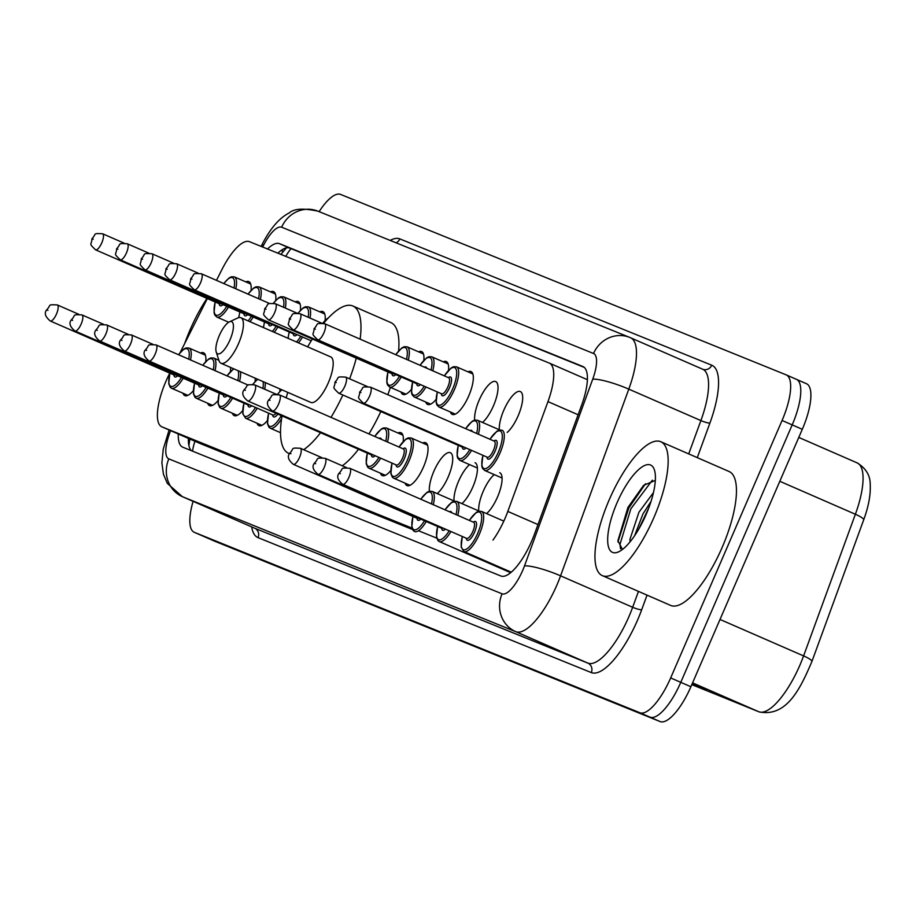 <?xml version="1.0" encoding="UTF-8"?>
<svg xmlns="http://www.w3.org/2000/svg" width="916" height="916" viewBox="0 0 916 916"><rect width="100%" height="100%" fill="white"/><g stroke="black" fill="none" stroke-linecap="round" stroke-linejoin="round"><path stroke-width="1.37" d="M270.483 291.872A23.381 7.683 113.6 0 1 273.518 291.597A23.381 7.683 113.6 0 1 275.739 300.311M295.158 301.868A23.381 7.683 113.6 0 1 298.204 301.593A23.381 7.683 113.6 0 1 300.414 310.306M319.844 311.852A23.381 7.683 113.6 0 1 322.879 311.589A23.381 7.683 113.6 0 1 325.1 320.302M418.566 351.836A23.381 7.683 113.6 0 1 421.612 351.561A23.381 7.683 113.6 0 1 423.822 360.286M443.252 361.831A23.381 7.683 113.6 0 1 446.287 361.557A23.381 7.683 113.6 0 1 448.508 370.27M467.939 371.827A23.381 7.683 113.6 0 1 470.973 371.553A23.381 7.683 113.6 0 1 468.752 395.872A23.381 7.683 113.6 0 1 452.275 414.41A23.381 7.683 113.6 0 1 450.409 412.005M474.694 420.055A23.381 7.683 113.6 0 1 479.183 400.086A23.381 7.683 113.6 0 1 495.659 381.548A23.381 7.683 113.6 0 1 493.438 405.868A23.381 7.683 113.6 0 1 482.514 422.448M499.38 430.039A23.381 7.683 113.6 0 1 503.857 410.082A23.381 7.683 113.6 0 1 520.334 391.544A23.381 7.683 113.6 0 1 518.112 415.853A23.381 7.683 113.6 0 1 507.201 432.432M245.797 281.876A23.381 7.683 113.6 0 1 248.831 281.601A23.381 7.683 113.6 0 1 251.053 290.326M478.759 511.208A23.381 7.683 113.6 0 1 483.247 491.239A23.381 7.683 113.6 0 1 494.228 474.603M499.712 472.702A23.381 7.683 113.6 0 1 497.502 497.022A23.381 7.683 113.6 0 1 486.579 513.601M454.073 501.212A23.381 7.683 113.6 0 1 458.561 481.255A23.381 7.683 113.6 0 1 469.553 464.607M475.038 462.706A23.381 7.683 113.6 0 1 472.816 487.026A23.381 7.683 113.6 0 1 461.904 503.605M429.398 491.216A23.381 7.683 113.6 0 1 433.875 471.259A23.381 7.683 113.6 0 1 450.351 452.71A23.381 7.683 113.6 0 1 448.142 477.03A23.381 7.683 113.6 0 1 437.218 493.61M422.631 442.989A23.381 7.683 113.6 0 1 425.677 442.714A23.381 7.683 113.6 0 1 423.455 467.034A23.381 7.683 113.6 0 1 406.979 485.572A23.381 7.683 113.6 0 1 405.112 483.167M397.956 432.993A23.381 7.683 113.6 0 1 400.99 432.73A23.381 7.683 113.6 0 1 403.212 441.443M255.243 378.194A23.381 7.683 113.6 0 1 255.117 381.48M230.511 367.408A23.381 7.683 113.6 0 1 230.431 371.484M279.941 388.968A23.381 7.683 113.6 0 1 279.804 391.464M200.501 353.038A23.381 7.683 113.6 0 1 203.535 352.775A23.381 7.683 113.6 0 1 205.756 361.488M169.804 373.121L169.208 374.312A43.831 14.416 -66.4 0 0 165.979 381.216A43.831 14.416 -66.4 0 0 161.823 426.799A43.831 14.416 -66.4 0 0 161.937 426.856L412.017 528.108M587.385 379.693L549.417 363.137M161.823 426.799L199.848 443.39L412.532 529.517M492.968 540.085A43.831 14.416 -66.4 0 0 507.819 511.426L547.963 401.609A43.831 14.416 -66.4 0 0 549.302 363.091A43.831 14.416 -66.4 0 0 549.188 363.034L249.461 241.675A43.831 14.416 -66.4 0 0 221.912 269.579L216.485 280.353M207.325 298.57L180.189 352.477M418.463 530.73L436.692 538.104M411.341 389.495A23.381 7.683 113.6 0 1 402.914 394.418A23.381 7.683 113.6 0 1 401.048 392.014M436.027 399.49A23.381 7.683 113.6 0 1 427.6 404.414A23.381 7.683 113.6 0 1 425.734 402.01M217.951 400.693A23.381 7.683 113.6 0 1 209.524 405.616A23.381 7.683 113.6 0 1 207.657 403.212M242.637 410.689A23.381 7.683 113.6 0 1 234.21 415.612A23.381 7.683 113.6 0 1 232.343 413.208M267.312 420.684A23.381 7.683 113.6 0 1 258.885 425.608A23.381 7.683 113.6 0 1 257.018 423.203M390.72 470.664A23.381 7.683 113.6 0 1 382.293 475.587A23.381 7.683 113.6 0 1 380.426 473.171M193.276 390.708A23.381 7.683 113.6 0 1 184.849 395.632A23.381 7.683 113.6 0 1 182.971 393.216M178.288 433.989A43.831 14.416 -66.4 0 0 182.685 447.145A43.831 14.416 -66.4 0 0 182.799 447.203L500.892 576.004A43.831 14.416 -66.4 0 0 534.486 534.12L581.649 405.09A43.831 14.416 -66.4 0 0 582.988 366.572A43.831 14.416 -66.4 0 0 582.874 366.515L279.54 243.69A43.831 14.416 -66.4 0 0 267.518 248.98M191.49 450.718A43.831 14.416 113.6 0 1 188.41 438.398M319.123 211.653A43.831 14.416 113.6 0 1 340.592 194.432L786.111 374.839A43.831 14.416 113.6 0 1 786.226 374.884A43.831 14.416 113.6 0 1 782.069 420.478L670.661 677.932A43.831 14.416 113.6 0 1 639.883 712.74L194.364 532.333A43.831 14.416 113.6 0 1 194.249 532.288A43.831 14.416 113.6 0 1 193.093 501.338M786.34 374.942L796.233 379.247A43.831 14.416 113.6 0 1 796.347 379.293A43.831 14.416 113.6 0 1 792.191 424.887L680.783 682.34A43.831 14.416 113.6 0 1 650.005 717.159L204.486 536.753A43.831 14.416 113.6 0 1 204.371 536.707A43.831 14.416 113.6 0 1 204.257 536.65M277.869 253.171A43.831 14.416 113.6 0 1 289.662 248.099L584.293 367.408M796.233 379.247A43.831 14.416 113.6 0 1 796.347 379.293A43.831 14.416 113.6 0 1 792.191 424.887L680.783 682.34A43.831 14.416 113.6 0 1 650.005 717.159L204.486 536.753A43.831 14.416 113.6 0 1 204.371 536.707L194.249 532.288M692.233 683.668A11.69 11.038 112 0 0 693.194 684.149L706.557 689.565L692.359 683.37M692.21 683.725L693.194 684.149M796.462 379.35L806.343 383.667A43.831 14.416 113.6 0 1 806.458 383.712A43.831 14.416 113.6 0 1 802.302 429.306L690.893 686.748A43.831 14.416 113.6 0 1 660.127 721.568L214.596 541.161A43.831 14.416 113.6 0 1 214.481 541.116A43.831 14.416 113.6 0 1 214.367 541.058M184.643 343.626A73.051 24.022 113.6 0 1 190.047 329.897A73.051 24.022 113.6 0 1 206.982 298.421M229.985 339.905A17.53 5.771 113.6 0 1 216.222 352.007A17.53 5.771 113.6 0 1 219.29 335.577A17.53 5.771 113.6 0 1 229.366 321.871A17.53 5.771 113.6 0 1 229.985 339.905M229.366 321.871L237.656 318.024A24.835 8.164 113.6 0 1 240.885 317.738A24.835 8.164 113.6 0 1 238.538 343.569A24.835 8.164 113.6 0 1 221.031 363.274A24.835 8.164 113.6 0 1 219.039 360.709L216.222 352.007M221.031 363.274L310.833 402.433A24.835 8.164 -66.4 0 0 328.329 382.739A24.835 8.164 -66.4 0 0 330.687 356.897L240.885 317.738M342.847 395.002A80.356 26.427 113.6 0 1 330.997 417.364M320.554 432.718A80.356 26.427 113.6 0 1 303.688 449.722M289.536 453.66A80.356 26.427 113.6 0 1 288.632 453.328A80.356 26.427 113.6 0 1 282.025 415.91M286.158 397.819A80.356 26.427 113.6 0 1 287.796 392.392M380.793 411.547A80.356 26.427 113.6 0 1 368.942 433.921M358.5 449.264A80.356 26.427 113.6 0 1 342.309 465.786M307.65 346.855A80.356 26.427 113.6 0 1 312.367 338.989M323.588 323.325A80.356 26.427 113.6 0 1 352.889 306.013A80.356 26.427 113.6 0 1 360.137 339.149M356.278 358.145A80.356 26.427 113.6 0 1 349.614 378.823M352.889 306.013L390.823 322.558A80.356 26.427 113.6 0 1 398.609 350.874M390.411 387.376A80.356 26.427 113.6 0 1 387.811 394.716M653.829 517.7A73.051 24.022 113.6 0 1 602.35 575.637A73.051 24.022 113.6 0 1 609.277 499.655A73.051 24.022 113.6 0 1 660.768 441.718A73.051 24.022 113.6 0 1 653.829 517.7M660.768 441.718L729.067 471.5A73.051 24.022 113.6 0 1 722.129 547.482A73.051 24.022 113.6 0 1 670.649 605.43L602.35 575.637M651.013 501.418L642.952 513.968L634.582 535.768M653.429 492.648L638.944 512.216L629.945 539.341L630.105 541.814M655.318 480.408L643.605 485.354L627.929 507.464L617.911 540.703L622.468 549.463M617.029 502.792A47.643 15.664 113.6 0 1 654.413 469.931A47.643 15.664 113.6 0 1 646.089 514.563A47.643 15.664 113.6 0 1 618.701 551.798A47.643 15.664 113.6 0 1 617.029 502.792M648.814 507.796L638.601 529.391M645.471 483.751L628.845 507.911L617.945 541.963M652.375 480.179L630.861 508.781L619.937 544.505L620.544 548.867M194.982 441.26A43.831 41.392 112 0 0 192.578 451.153M291.036 248.66A43.831 41.392 112 0 0 285.792 256.388M199.963 443.436L161.937 426.856M578.111 414.765L547.963 401.609M537.978 524.582L507.819 511.426M170.616 430.646A29.22 9.607 -66.4 0 0 168.842 458.882L502.094 593.82A29.22 9.607 -66.4 0 0 522.601 570.611A29.22 9.607 -66.4 0 0 524.49 565.905L592.721 379.213A29.22 9.607 -66.4 0 0 593.534 353.496L281.647 227.214A29.22 9.607 -66.4 0 0 263.281 245.82L262.674 247.022M593.534 353.496A29.22 27.595 -68 0 1 629.796 337.443A29.22 27.595 -68 0 1 630.426 337.718A58.441 19.225 113.6 0 1 630.586 337.775A58.441 19.225 113.6 0 1 628.8 389.14L560.569 575.832A58.441 19.225 113.6 0 1 556.813 585.255A58.441 19.225 113.6 0 1 515.777 631.674L182.524 496.735A58.441 19.225 113.6 0 1 182.376 496.667L254.465 528.108A58.441 19.225 -66.4 0 0 254.625 528.177L587.866 663.115A58.441 19.225 -66.4 0 0 628.903 616.697A58.441 19.225 -66.4 0 0 632.658 607.274L638.463 591.393M647.028 595.125L641.681 609.758A65.746 21.618 113.6 0 1 591.289 672.584L258.049 537.635A7.305 6.904 112 0 0 254.625 528.177L182.524 496.735A29.22 27.595 -68 0 1 168.842 458.882M641.681 609.758A7.305 1.26 20.1 0 1 632.658 607.274L560.569 575.832A29.22 5.027 -159.9 0 0 524.49 565.905M258.049 537.635A65.746 21.618 113.6 0 1 251.705 526.906M390.182 240.416A65.746 21.618 113.6 0 1 399.868 238.916L711.743 365.209A65.746 21.618 113.6 0 1 709.911 423.066L697.282 457.645M194.364 532.333L214.596 541.161M639.883 712.74L660.127 721.568M670.661 677.932L690.893 686.748M782.069 420.478L802.302 429.306M502.094 593.82A29.22 27.595 -68 0 0 515.777 631.674L587.866 663.115A7.305 6.904 112 0 1 591.289 672.584M592.721 379.213A29.22 5.027 -159.9 0 1 628.8 389.14L700.889 420.581A58.441 19.225 -66.4 0 0 702.675 369.217A58.441 19.225 -66.4 0 0 702.526 369.159L630.735 337.844M688.717 453.901L700.889 420.581A7.305 1.26 20.1 0 0 709.911 423.066M281.647 227.214A29.22 27.595 -68 0 1 317.909 211.161L629.796 337.443L702.675 369.217A7.305 6.904 112 0 0 702.687 369.228A7.305 6.904 112 0 0 711.743 365.209M396.067 242.809A7.305 6.904 112 0 0 399.868 238.916M263.281 245.82A29.22 4.557 -153.3 0 1 262.48 243.713L261.129 246.393M188.673 444.329A46.75 15.377 113.6 0 1 189.211 442.897M281.04 250.492A17.53 2.737 -153.3 0 1 283.25 251.385M289.662 248.099L279.54 243.69M811.851 661.604A14.61 2.519 -159.9 0 0 811.92 661.478A14.61 2.519 -159.9 0 0 803.595 655.913L855.372 514.254A58.441 19.225 -66.4 0 0 857.147 462.889A58.441 19.225 -66.4 0 0 856.998 462.82L798.786 437.436L857.147 462.889C865.838 468.259 870.189 475.324 870.2 484.072C870.818 494.411 868.654 506.319 863.696 519.819A14.61 2.519 -159.9 0 0 855.372 514.254L779.802 481.289M863.628 519.945A14.61 2.519 -159.9 0 0 863.696 519.819L811.92 661.478C800.641 687.847 787.016 717.468 759.124 711.892A14.61 13.797 -68 0 1 758.803 711.755A58.441 19.225 -66.4 0 0 803.595 655.913L720.022 619.456M759.124 711.892L691.809 684.63L758.803 711.755L692.576 682.867M698.668 686.118L692.29 683.542M178.46 354.687L183.853 349.053L186.108 347.943L189.04 348.046A21.915 7.202 113.6 0 1 190.517 359.954M188.73 359.164A20.461 6.733 -66.4 0 0 178.563 354.732M177.693 375.789A10.225 3.366 113.6 0 1 173.914 374.919M174.315 375.091L174.246 375.068A8.771 2.885 -66.4 0 0 175.563 374.873M50.3 321.001C45.25 316.81 44.037 313.1 46.647 309.883C51.674 304.788 46.785 304.41 57.307 304.936A8.771 2.885 113.6 0 1 56.471 314.051A8.771 2.885 113.6 0 1 50.3 321.001L174.246 375.068M47.918 310.387L47.025 310.032L47.918 310.387M183.2 378.194A21.915 7.202 113.6 0 1 171.51 388.224L187.883 395.357M169.941 373.19A20.461 6.733 -66.4 0 0 170.949 386.38A20.461 6.733 -66.4 0 0 181.46 377.438M202.722 365.278L208.539 359.049L210.794 357.927L213.726 358.03A21.915 7.202 113.6 0 1 215.042 370.648M213.268 369.869A20.461 6.733 -66.4 0 0 202.825 365.324M202.367 385.785A10.225 3.366 113.6 0 1 198.6 384.915M198.99 385.086L198.921 385.052A8.771 2.885 -66.4 0 0 200.249 384.857M74.975 330.997C69.925 326.794 68.711 323.096 71.334 319.879C76.349 314.783 71.471 314.394 81.982 314.921A8.771 2.885 113.6 0 1 81.158 324.046A8.771 2.885 113.6 0 1 74.975 330.997L198.921 385.052M72.604 320.382L71.711 320.028L72.604 320.382M207.875 388.189A21.915 7.202 113.6 0 1 196.196 398.208L212.558 405.353M194.616 383.174A20.461 6.733 -66.4 0 0 195.635 396.376A20.461 6.733 -66.4 0 0 206.134 387.434M240.484 371.759A21.915 7.202 113.6 0 1 239.557 381.342M237.794 380.575A20.461 6.733 -66.4 0 0 238.114 370.728M234.095 368.965A20.461 6.733 -66.4 0 0 227.099 375.904M227.054 395.781A10.225 3.366 113.6 0 1 223.286 394.91M223.676 395.082L223.607 395.048A8.771 2.885 -66.4 0 0 224.924 394.853M99.661 340.992C94.611 336.79 93.398 333.092 96.008 329.875C101.035 324.779 96.157 324.39 106.668 324.917A8.771 2.885 113.6 0 1 105.832 334.042A8.771 2.885 113.6 0 1 99.661 340.992L223.607 395.048M97.279 330.378L96.398 330.012L97.279 330.378M232.561 398.185A21.915 7.202 113.6 0 1 220.882 408.204L237.244 415.349M232.149 378.102A10.225 3.366 113.6 0 1 232.744 378.365M219.302 393.17A20.461 6.733 -66.4 0 0 220.321 406.361A20.461 6.733 -66.4 0 0 230.821 397.43M265.251 382.556A21.915 7.202 113.6 0 1 264.713 389.231M262.903 388.441A20.461 6.733 -66.4 0 0 263.052 381.594M257.957 379.373A20.461 6.733 -66.4 0 0 252.885 384.342M251.728 405.777A10.225 3.366 113.6 0 1 247.961 404.906M248.362 405.078L248.293 405.044A8.771 2.885 -66.4 0 0 249.61 404.849M124.336 350.988C119.298 346.786 118.084 343.076 120.694 339.87C125.71 334.775 120.832 334.386 131.354 334.913A8.771 2.885 113.6 0 1 130.519 344.038A8.771 2.885 113.6 0 1 124.336 350.988L248.293 405.044M121.965 340.374L121.072 340.008L121.965 340.374M257.247 408.181A21.915 7.202 113.6 0 1 245.557 418.2L261.93 425.345M243.977 403.166A20.461 6.733 -66.4 0 0 244.996 416.356A20.461 6.733 -66.4 0 0 255.507 407.425M281.933 389.838A20.461 6.733 -66.4 0 0 277.571 394.338M277.869 414.101A10.225 3.366 113.6 0 1 272.647 414.902M273.037 415.062L272.968 415.04A8.771 2.885 -66.4 0 0 276.048 413.299M149.022 360.984C143.972 356.782 142.759 353.072 145.381 349.866C150.396 344.76 145.518 344.382 156.029 344.908A8.771 2.885 113.6 0 1 155.205 354.023A8.771 2.885 113.6 0 1 149.022 360.984L272.968 415.04M146.652 350.37L145.758 350.004L146.652 350.37M281.578 418.749A21.915 7.202 113.6 0 1 270.243 428.196L280.525 432.684M268.663 413.162A20.461 6.733 -66.4 0 0 270.037 426.455A20.461 6.733 -66.4 0 0 281.269 415.578M374.701 436.428L381.308 429.009L383.564 427.898L386.495 428.001A21.915 7.202 113.6 0 1 387.479 442.004M385.716 441.237A20.461 6.733 -66.4 0 0 384.64 428.78A20.461 6.733 -66.4 0 0 374.793 436.463M375.148 455.744A10.225 3.366 113.6 0 1 371.369 454.874M371.77 455.046L371.701 455.023A8.771 2.885 -66.4 0 0 373.018 454.828M247.755 400.956C242.706 396.765 241.492 393.056 244.103 389.838C249.129 384.743 244.24 384.365 254.763 384.892A8.771 2.885 113.6 0 1 253.927 394.006A8.771 2.885 113.6 0 1 247.755 400.956L371.701 455.023M245.374 390.342L244.48 389.987L245.374 390.342M380.655 458.149A21.915 7.202 113.6 0 1 368.965 468.179L385.338 475.312M379.087 438.34A10.225 3.366 113.6 0 1 381.411 439.359M367.396 453.145A20.461 6.733 -66.4 0 0 368.404 466.336A20.461 6.733 -66.4 0 0 378.915 457.393M398.987 447.019L405.994 439.004L408.25 437.882L411.181 437.985A21.915 7.202 113.6 0 1 409.097 460.782A21.915 7.202 113.6 0 1 393.651 478.163L410.013 485.308M392.071 463.13A20.461 6.733 -66.4 0 0 394.556 476.4A20.461 6.733 -66.4 0 0 407.391 460.05A20.461 6.733 -66.4 0 0 410.46 439.795A20.461 6.733 -66.4 0 0 399.078 447.065M403.063 448.794A10.225 3.366 113.6 0 1 406.223 450.008A10.225 3.366 113.6 0 1 404.265 458.79A10.225 3.366 113.6 0 1 399.124 466.336A10.225 3.366 113.6 0 1 396.055 464.87M396.445 465.042L396.376 465.007A8.771 2.885 -66.4 0 0 402.559 458.057A8.771 2.885 -66.4 0 0 403.384 448.943L403.452 448.977M272.43 410.952C267.38 406.75 266.167 403.051 268.789 399.834C273.804 394.739 268.926 394.349 279.437 394.876A8.771 2.885 113.6 0 1 278.613 404.002A8.771 2.885 113.6 0 1 272.43 410.952L396.376 465.007M270.06 400.338L269.167 399.983L270.06 400.338M420.707 499.209L426.925 492.396L429.18 491.274L432.112 491.377A21.915 7.202 113.6 0 1 433.268 504.693M431.493 503.915A20.461 6.733 -66.4 0 0 430.257 492.167A20.461 6.733 -66.4 0 0 420.799 499.254M420.753 519.132A10.225 3.366 113.6 0 1 416.986 518.261M417.375 518.422L417.307 518.399A8.771 2.885 -66.4 0 0 418.635 518.204M293.36 464.343C288.311 460.141 287.097 456.431 289.719 453.225C294.734 448.119 289.857 447.741 300.368 448.267A8.771 2.885 113.6 0 1 299.543 457.382A8.771 2.885 113.6 0 1 293.36 464.343L417.307 518.399M290.99 453.729L290.097 453.363L290.99 453.729M426.261 521.536A21.915 7.202 113.6 0 1 414.582 531.555L413.368 530.707L411.799 527.089L412.91 516.487M425.848 501.453A10.225 3.366 113.6 0 1 426.444 501.716M413.002 516.521A20.461 6.733 -66.4 0 0 414.021 529.711A20.461 6.733 -66.4 0 0 424.52 520.78M444.993 509.8L451.599 502.38L453.855 501.27L456.786 501.373A21.915 7.202 113.6 0 1 457.771 515.376M456.019 514.609A20.461 6.733 -66.4 0 0 454.943 502.163A20.461 6.733 -66.4 0 0 445.084 509.846M445.439 529.127A10.225 3.366 113.6 0 1 441.672 528.257M442.062 528.418L441.993 528.395A8.771 2.885 -66.4 0 0 443.31 528.2M318.047 474.339C312.997 470.137 311.784 466.427 314.394 463.221C319.421 458.115 314.543 457.737 325.054 458.263A8.771 2.885 113.6 0 1 324.218 467.378A8.771 2.885 113.6 0 1 318.047 474.339L441.993 528.395M315.676 463.725L314.783 463.359L315.676 463.725M450.947 531.532A21.915 7.202 113.6 0 1 439.268 541.551L510.693 572.706M449.39 511.723A10.225 3.366 113.6 0 1 451.714 512.731M437.688 526.517A20.461 6.733 -66.4 0 0 438.707 539.707A20.461 6.733 -66.4 0 0 449.206 530.765M469.29 520.403L476.286 512.376L478.541 511.265L481.473 511.368A21.915 7.202 113.6 0 1 479.389 534.165A21.915 7.202 113.6 0 1 463.943 551.547L511.3 572.202M462.362 536.513A20.461 6.733 -66.4 0 0 464.859 549.783A20.461 6.733 -66.4 0 0 477.683 533.433A20.461 6.733 -66.4 0 0 480.763 513.178A20.461 6.733 -66.4 0 0 469.381 520.437M473.366 522.177A10.225 3.366 113.6 0 1 476.515 523.38A10.225 3.366 113.6 0 1 474.557 532.162A10.225 3.366 113.6 0 1 469.427 539.707A10.225 3.366 113.6 0 1 466.347 538.242M466.748 538.413L466.679 538.39A8.771 2.885 -66.4 0 0 472.851 531.44A8.771 2.885 -66.4 0 0 473.686 522.315L473.755 522.349M342.721 484.324C337.683 480.133 336.47 476.423 339.08 473.206C344.095 468.11 339.218 467.733 349.74 468.259A8.771 2.885 113.6 0 1 348.904 477.373A8.771 2.885 113.6 0 1 342.721 484.324L466.679 538.39M340.351 473.709L339.458 473.354L340.351 473.709M228.496 307.032A21.915 7.202 113.6 0 1 216.817 317.05L214.745 314.978L214.035 312.562L215.145 301.982M215.237 302.017A20.461 6.733 -66.4 0 0 216.256 315.207A20.461 6.733 -66.4 0 0 226.756 306.276M101.768 242.889A8.771 2.885 113.6 0 1 95.596 249.839C88.039 242.511 91.68 245.74 91.944 238.721C96.97 233.626 92.092 233.236 102.603 233.763A8.771 2.885 113.6 0 1 101.768 242.889M92.333 238.858L93.226 239.225L92.333 238.858M95.596 249.839L219.542 303.894A8.771 2.885 -66.4 0 0 220.859 303.7M250.698 284.017L234.336 276.872A21.915 7.202 113.6 0 1 235.813 288.78M222.989 304.627A10.225 3.366 113.6 0 1 219.222 303.757M234.027 288.002A20.461 6.733 -66.4 0 0 223.87 283.571M253.182 317.028A21.915 7.202 113.6 0 1 249.988 321.699M239.912 312.012A20.461 6.733 -66.4 0 0 238.87 317.6M248.144 320.898A20.461 6.733 -66.4 0 0 251.442 316.272M126.454 252.873A8.771 2.885 113.6 0 1 120.271 259.835C112.725 252.507 116.366 255.736 116.63 248.717C121.645 243.622 116.767 243.232 127.29 243.759A8.771 2.885 113.6 0 1 126.454 252.873M117.008 248.854L117.901 249.221L117.008 248.854M120.271 259.835L244.229 313.89A8.771 2.885 -66.4 0 0 245.545 313.696M275.384 294.013L259.022 286.868A21.915 7.202 113.6 0 1 260.339 299.486M247.664 314.623A10.225 3.366 113.6 0 1 243.896 313.753M258.564 298.708A20.461 6.733 -66.4 0 0 248.121 294.15M277.857 327.023A21.915 7.202 113.6 0 1 274.216 332.268M264.598 322.008A20.461 6.733 -66.4 0 0 263.545 327.619M272.35 331.455A20.461 6.733 -66.4 0 0 276.117 326.256M151.14 262.869A8.771 2.885 113.6 0 1 144.957 269.831C137.411 262.503 141.053 265.732 141.316 258.713C146.331 253.606 141.453 253.228 151.964 253.755A8.771 2.885 113.6 0 1 151.14 262.869M141.694 258.85L142.587 259.217L141.694 258.85M144.957 269.831L268.903 323.886A8.771 2.885 -66.4 0 0 270.231 323.692M300.07 303.998L283.697 296.864A21.915 7.202 113.6 0 1 285.323 308.062M272.35 324.619A10.225 3.366 113.6 0 1 268.583 323.749M283.513 307.284A20.461 6.733 -66.4 0 0 273.506 303.185M302.543 337.019A21.915 7.202 113.6 0 1 298.421 342.824M289.284 332.004A20.461 6.733 -66.4 0 0 288.162 338.359M296.532 342A20.461 6.733 -66.4 0 0 300.803 336.252M175.815 272.865A8.771 2.885 113.6 0 1 169.643 279.815C162.086 272.499 165.727 275.727 165.991 268.709C171.017 263.602 166.139 263.224 176.651 263.751A8.771 2.885 113.6 0 1 175.815 272.865M166.38 268.846L167.262 269.212L166.38 268.846M169.643 279.815L293.589 333.882A8.771 2.885 -66.4 0 0 294.906 333.687M324.745 313.993L308.383 306.86A21.915 7.202 113.6 0 1 310.009 318.058M297.036 334.615A10.225 3.366 113.6 0 1 293.269 333.745M308.2 317.268A20.461 6.733 -66.4 0 0 298.192 313.18M200.501 282.861A8.771 2.885 113.6 0 1 194.318 289.811C186.772 282.494 190.414 285.723 190.677 278.693C195.692 273.598 190.814 273.22 201.325 273.747A8.771 2.885 113.6 0 1 200.501 282.861M191.055 278.842L191.948 279.197L191.055 278.842M328.272 318.024A20.461 6.733 -66.4 0 0 322.867 323.176M401.265 376.991A21.915 7.202 113.6 0 1 389.586 387.01L387.525 384.938L386.804 382.522L387.915 371.942M388.006 371.976A20.461 6.733 -66.4 0 0 389.025 385.167A20.461 6.733 -66.4 0 0 399.525 376.236M400.853 356.908A10.225 3.366 113.6 0 1 401.448 357.171M274.548 312.848A8.771 2.885 113.6 0 1 268.365 319.798C260.82 312.482 264.461 315.711 264.724 308.681C269.739 303.585 264.861 303.196 275.373 303.723A8.771 2.885 113.6 0 1 274.548 312.848M265.102 308.829L265.995 309.184L265.102 308.829M268.365 319.798L392.311 373.854A8.771 2.885 -66.4 0 0 393.64 373.659M423.478 353.977L407.116 346.832A21.915 7.202 113.6 0 1 408.273 360.148M395.758 374.587A10.225 3.366 113.6 0 1 391.991 373.717M406.498 359.381A20.461 6.733 -66.4 0 0 405.261 347.622A20.461 6.733 -66.4 0 0 395.804 354.71M425.951 386.987A21.915 7.202 113.6 0 1 414.272 397.006L412.2 394.933L411.479 392.517L412.601 381.938M412.692 381.972A20.461 6.733 -66.4 0 0 413.711 395.162A20.461 6.733 -66.4 0 0 424.211 386.231M424.394 367.179A10.225 3.366 113.6 0 1 426.719 368.198M299.223 322.844A8.771 2.885 113.6 0 1 293.051 329.794C285.494 322.466 289.135 325.695 289.399 318.676C294.425 313.581 289.548 313.192 300.059 313.719A8.771 2.885 113.6 0 1 299.223 322.844M289.788 318.814L290.681 319.18L289.788 318.814M293.051 329.794L416.998 383.85A8.771 2.885 -66.4 0 0 418.314 383.655M448.153 363.973L431.791 356.828A21.915 7.202 113.6 0 1 432.776 370.831M420.444 384.583A10.225 3.366 113.6 0 1 416.677 383.712M431.024 370.064A20.461 6.733 -66.4 0 0 429.947 357.618A20.461 6.733 -66.4 0 0 420.089 365.301M472.839 373.957L456.477 366.824A21.915 7.202 113.6 0 1 454.393 389.621A21.915 7.202 113.6 0 1 438.947 407.002L436.886 404.929L436.165 402.513L437.287 391.934M437.367 391.968A20.461 6.733 -66.4 0 0 439.863 405.238A20.461 6.733 -66.4 0 0 452.687 388.888A20.461 6.733 -66.4 0 0 455.767 368.633A20.461 6.733 -66.4 0 0 444.386 375.892M448.371 377.632A10.225 3.366 113.6 0 1 451.519 378.835A10.225 3.366 113.6 0 1 449.561 387.628A10.225 3.366 113.6 0 1 444.432 395.174A10.225 3.366 113.6 0 1 441.352 393.708M448.691 377.77L324.745 323.714A8.771 2.885 113.6 0 1 323.909 332.829A8.771 2.885 113.6 0 1 317.726 339.79L441.684 393.846A8.771 2.885 -66.4 0 0 447.855 386.895A8.771 2.885 -66.4 0 0 448.691 377.77L448.794 377.804M314.463 328.81L315.356 329.176L314.463 328.81M471.568 450.374A21.915 7.202 113.6 0 1 459.878 460.393L457.817 458.321L457.095 455.905L458.218 445.313M458.309 445.359A20.461 6.733 -66.4 0 0 459.317 458.55A20.461 6.733 -66.4 0 0 469.828 449.607M470 430.554A10.225 3.366 113.6 0 1 472.324 431.573M344.84 386.22A8.771 2.885 113.6 0 1 338.657 393.17C331.111 385.854 334.752 389.082 335.016 382.052C340.042 376.957 335.153 376.579 345.675 377.106A8.771 2.885 113.6 0 1 344.84 386.22M335.393 382.201L336.286 382.556L335.393 382.201M338.657 393.17L462.614 447.237A8.771 2.885 -66.4 0 0 463.931 447.042M499.346 429.787L477.408 420.215A21.915 7.202 113.6 0 1 478.392 434.218M466.049 447.97A10.225 3.366 113.6 0 1 462.282 447.088M476.629 433.451A20.461 6.733 -66.4 0 0 475.553 421.005A20.461 6.733 -66.4 0 0 465.706 428.688M489.9 439.245L496.907 431.218L499.163 430.108L502.082 430.211A21.915 7.202 113.6 0 1 500.01 452.996A21.915 7.202 113.6 0 1 484.564 470.389L482.492 468.305L481.782 465.9L482.892 455.309M482.984 455.355A20.461 6.733 -66.4 0 0 485.469 468.626A20.461 6.733 -66.4 0 0 498.304 452.275A20.461 6.733 -66.4 0 0 501.373 432.009A20.461 6.733 -66.4 0 0 489.991 439.279M493.976 441.02A10.225 3.366 113.6 0 1 497.136 442.222A10.225 3.366 113.6 0 1 495.178 451.004A10.225 3.366 113.6 0 1 490.037 458.55A10.225 3.366 113.6 0 1 486.969 457.084M494.296 441.157L370.35 387.102A8.771 2.885 113.6 0 1 369.526 396.216A8.771 2.885 113.6 0 1 363.343 403.166L487.289 457.233A8.771 2.885 -66.4 0 0 493.472 450.271A8.771 2.885 -66.4 0 0 494.296 441.157L494.365 441.191M360.08 392.197L360.973 392.552L360.08 392.197M189.864 439.039L188.891 445.542M286.433 247.87L280.869 254.385M587.328 379.671L549.302 363.091M169.128 429.993L163.254 449.149L161.892 462.924L163.449 474.293L167.319 483.373L182.376 496.667M786.226 374.884L806.458 383.712M317.909 211.161C303.436 208.058 293.91 208.642 289.33 212.89C279.62 217.733 270.667 228.015 262.48 243.713M214.481 541.116L204.371 536.707M288.632 453.328L289.513 453.718M57.307 304.936L78.799 314.303M189.04 348.046L205.402 355.179M169.849 373.144L168.739 383.747L170.307 387.376L171.51 388.224M81.982 314.921L103.474 324.298M213.726 358.03L218.913 360.297M194.524 383.14L193.413 393.743L194.982 397.372L196.196 398.208M233.637 368.77L226.996 375.858M106.668 324.917L128.16 334.294M219.21 393.136L218.1 403.738L219.668 407.368L220.882 408.204M257.625 379.235L252.759 384.331M131.354 334.913L152.846 344.29M243.896 403.132L242.774 413.734L245.557 418.2M281.67 389.712L277.434 394.327M156.029 344.908L248.247 385.132M268.571 413.127L267.461 423.73L269.029 427.348L270.243 428.196M254.763 384.892L276.254 394.258M386.495 428.001L402.857 435.134M367.305 453.099L366.182 463.702L367.763 467.332L368.965 468.179M279.437 394.876L403.384 448.943M411.181 437.985L427.543 445.13M391.979 463.095L390.869 473.698L392.437 477.328L393.651 478.163M300.368 448.267L321.86 457.645M432.112 491.377L454.05 500.949M325.054 458.263L346.546 467.641M456.786 501.373L478.736 510.945M437.596 526.471L436.485 537.085L438.054 540.703L439.268 541.551M349.74 468.259L473.686 522.315M481.473 511.368L503.834 521.124M462.282 536.467L461.16 547.081L463.943 551.547M216.817 317.05L228.702 322.237M102.603 233.763L124.095 243.141M234.336 276.872L231.416 276.769L229.149 277.892L223.756 283.525M238.721 317.634L239.832 311.978M127.29 243.759L148.781 253.137M259.022 286.868L256.091 286.765L253.835 287.887L248.018 294.105M263.407 327.562L264.506 321.974M151.964 253.755L173.456 263.132M283.697 296.864L280.777 296.761L278.521 297.883L273.369 303.173M288.013 338.29L289.193 331.958M176.651 263.751L198.142 273.128M308.383 306.86L305.452 306.757L303.196 307.868L298.055 313.169M194.318 289.811L311.234 340.809M201.325 273.747L269.739 303.585M329.107 317.154L322.741 323.153M389.586 387.01L405.948 394.155M275.373 303.723L296.864 313.1M407.116 346.832L404.185 346.729L401.929 347.851L395.712 354.664M414.272 397.006L430.635 404.151M300.059 313.719L321.55 323.096M431.791 356.828L428.86 356.725L426.604 357.847L419.997 365.266M317.726 339.79C310.18 332.462 313.822 335.691 314.085 328.672C319.1 323.566 314.222 323.188 324.745 323.714M438.947 407.002L455.321 414.135M456.477 366.824L453.546 366.721L451.29 367.843L444.294 375.858M459.878 460.393L477.373 468.019M345.675 377.106L367.167 386.472M477.408 420.215L474.477 420.112L472.221 421.223L465.603 428.642M363.343 403.166C355.797 395.849 359.438 399.078 359.702 392.048C364.717 386.953 359.839 386.575 370.35 387.102M484.564 470.389L502.06 478.015"/></g></svg>
